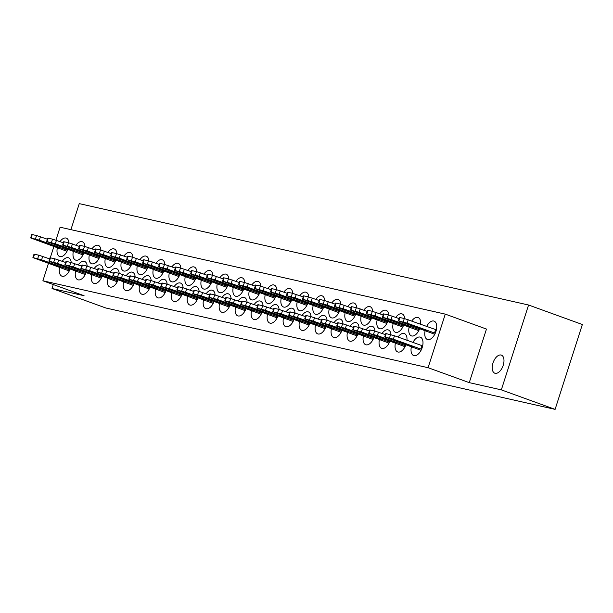 <?xml version="1.0" encoding="UTF-8"?>
<svg xmlns="http://www.w3.org/2000/svg" width="613" height="613" viewBox="0 0 613 613"><rect width="100%" height="100%" fill="white"/><g stroke="black" fill="none" stroke-linecap="round" stroke-linejoin="round"><path stroke-width="0.92" d="M495.158 373.309A9.616 5.218 109.9 0 1 494.814 373.21A9.616 5.218 109.9 0 1 493.082 362.697A9.616 5.218 109.9 0 1 501.028 355.019A9.616 5.218 109.9 0 1 501.373 355.126A9.616 5.218 109.9 0 1 503.104 365.632A9.616 5.218 109.9 0 1 495.158 373.309M103.183 269.72A9.77 5.295 -70.1 0 0 100.555 265.015A9.77 5.295 -70.1 0 0 100.203 264.916A9.77 5.295 -70.1 0 0 94.249 268.486M91.582 274.67A9.77 5.295 -70.1 0 0 93.889 283.382A9.77 5.295 -70.1 0 0 94.241 283.482A9.77 5.295 -70.1 0 0 102.103 276.271M119.167 273.329A9.77 5.295 -70.1 0 0 116.539 268.624A9.77 5.295 -70.1 0 0 116.194 268.517A9.77 5.295 -70.1 0 0 110.233 272.095M107.574 278.279A9.77 5.295 -70.1 0 0 109.88 286.991A9.77 5.295 -70.1 0 0 110.233 287.091A9.77 5.295 -70.1 0 0 118.087 279.88M135.159 276.938A9.77 5.295 -70.1 0 0 132.531 272.233A9.77 5.295 -70.1 0 0 132.178 272.126A9.77 5.295 -70.1 0 0 126.224 275.704M123.565 281.88A9.77 5.295 -70.1 0 0 125.872 290.6A9.77 5.295 -70.1 0 0 126.217 290.7A9.77 5.295 -70.1 0 0 134.078 283.49M151.15 280.547A9.77 5.295 -70.1 0 0 148.522 275.835A9.77 5.295 -70.1 0 0 148.17 275.735A9.77 5.295 -70.1 0 0 142.216 279.313M139.549 285.489A9.77 5.295 -70.1 0 0 141.856 294.209A9.77 5.295 -70.1 0 0 142.208 294.309A9.77 5.295 -70.1 0 0 150.07 287.099M167.134 284.148A9.77 5.295 -70.1 0 0 164.506 279.444A9.77 5.295 -70.1 0 0 164.161 279.344A9.77 5.295 -70.1 0 0 158.208 282.922M155.541 289.098A9.77 5.295 -70.1 0 0 157.847 297.811A9.77 5.295 -70.1 0 0 158.2 297.918A9.77 5.295 -70.1 0 0 166.062 290.708M183.126 287.758A9.77 5.295 -70.1 0 0 180.498 283.053A9.77 5.295 -70.1 0 0 180.153 282.953A9.77 5.295 -70.1 0 0 174.192 286.532M171.533 292.707A9.77 5.295 -70.1 0 0 173.839 301.42A9.77 5.295 -70.1 0 0 174.184 301.527A9.77 5.295 -70.1 0 0 182.046 294.309M199.118 291.367A9.77 5.295 -70.1 0 0 196.489 286.662A9.77 5.295 -70.1 0 0 196.137 286.562A9.77 5.295 -70.1 0 0 190.183 290.133M187.517 296.317A9.77 5.295 -70.1 0 0 189.831 305.029A9.77 5.295 -70.1 0 0 190.176 305.128A9.77 5.295 -70.1 0 0 198.037 297.918M215.109 294.976A9.77 5.295 -70.1 0 0 212.481 290.271A9.77 5.295 -70.1 0 0 212.129 290.164A9.77 5.295 -70.1 0 0 206.175 293.742M203.508 299.926A9.77 5.295 -70.1 0 0 205.815 308.638A9.77 5.295 -70.1 0 0 206.167 308.737A9.77 5.295 -70.1 0 0 214.029 301.527M231.093 298.585A9.77 5.295 -70.1 0 0 228.465 293.88A9.77 5.295 -70.1 0 0 228.12 293.773A9.77 5.295 -70.1 0 0 222.159 297.351M219.5 303.527A9.77 5.295 -70.1 0 0 221.806 312.247A9.77 5.295 -70.1 0 0 222.159 312.346A9.77 5.295 -70.1 0 0 230.013 305.136M247.085 302.194A9.77 5.295 -70.1 0 0 244.457 297.489A9.77 5.295 -70.1 0 0 244.104 297.382A9.77 5.295 -70.1 0 0 238.15 300.96M235.492 307.136A9.77 5.295 -70.1 0 0 237.798 315.856A9.77 5.295 -70.1 0 0 238.143 315.956A9.77 5.295 -70.1 0 0 246.005 308.745M263.077 305.803A9.77 5.295 -70.1 0 0 260.448 301.09A9.77 5.295 -70.1 0 0 260.096 300.991A9.77 5.295 -70.1 0 0 254.142 304.569M251.476 310.745A9.77 5.295 -70.1 0 0 253.782 319.457A9.77 5.295 -70.1 0 0 254.134 319.565A9.77 5.295 -70.1 0 0 261.996 312.354M279.061 309.404A9.77 5.295 -70.1 0 0 276.432 304.699A9.77 5.295 -70.1 0 0 276.088 304.6A9.77 5.295 -70.1 0 0 270.134 308.178M267.467 314.354A9.77 5.295 -70.1 0 0 269.774 323.066A9.77 5.295 -70.1 0 0 270.126 323.174A9.77 5.295 -70.1 0 0 277.988 315.963M295.052 313.013A9.77 5.295 -70.1 0 0 292.424 308.308A9.77 5.295 -70.1 0 0 292.079 308.209A9.77 5.295 -70.1 0 0 286.118 311.779M283.459 317.963A9.77 5.295 -70.1 0 0 285.765 326.675A9.77 5.295 -70.1 0 0 286.11 326.775A9.77 5.295 -70.1 0 0 293.972 319.565M311.044 316.622A9.77 5.295 -70.1 0 0 308.416 311.917A9.77 5.295 -70.1 0 0 308.063 311.818A9.77 5.295 -70.1 0 0 302.109 315.389M299.443 321.572A9.77 5.295 -70.1 0 0 301.757 330.284A9.77 5.295 -70.1 0 0 302.102 330.384A9.77 5.295 -70.1 0 0 309.963 323.174M327.036 320.231A9.77 5.295 -70.1 0 0 324.407 315.526A9.77 5.295 -70.1 0 0 324.055 315.419A9.77 5.295 -70.1 0 0 318.101 318.998M315.434 325.181A9.77 5.295 -70.1 0 0 317.741 333.893A9.77 5.295 -70.1 0 0 318.093 333.993A9.77 5.295 -70.1 0 0 325.955 326.783M343.019 323.84A9.77 5.295 -70.1 0 0 340.391 319.135A9.77 5.295 -70.1 0 0 340.046 319.028A9.77 5.295 -70.1 0 0 334.085 322.607M331.426 328.783A9.77 5.295 -70.1 0 0 333.733 337.502A9.77 5.295 -70.1 0 0 334.085 337.602A9.77 5.295 -70.1 0 0 341.947 330.392M359.011 327.449A9.77 5.295 -70.1 0 0 356.383 322.737A9.77 5.295 -70.1 0 0 356.03 322.637A9.77 5.295 -70.1 0 0 350.077 326.216M347.418 332.392A9.77 5.295 -70.1 0 0 349.724 341.104A9.77 5.295 -70.1 0 0 350.069 341.211A9.77 5.295 -70.1 0 0 357.931 334.001M375.003 331.051A9.77 5.295 -70.1 0 0 372.375 326.346A9.77 5.295 -70.1 0 0 372.022 326.246A9.77 5.295 -70.1 0 0 366.068 329.825M363.402 336.001A9.77 5.295 -70.1 0 0 365.708 344.713A9.77 5.295 -70.1 0 0 366.061 344.82A9.77 5.295 -70.1 0 0 373.922 337.61M390.987 334.66A9.77 5.295 -70.1 0 0 388.358 329.955A9.77 5.295 -70.1 0 0 388.014 329.855A9.77 5.295 -70.1 0 0 382.06 333.434M379.393 339.61A9.77 5.295 -70.1 0 0 381.7 348.322A9.77 5.295 -70.1 0 0 382.052 348.422A9.77 5.295 -70.1 0 0 389.914 341.211M406.963 340.246A9.77 5.295 -70.1 0 0 404.35 333.564A9.77 5.295 -70.1 0 0 404.005 333.464A9.77 5.295 -70.1 0 0 398.044 337.035M395.385 343.219A9.77 5.295 -70.1 0 0 397.691 351.931A9.77 5.295 -70.1 0 0 398.036 352.031A9.77 5.295 -70.1 0 0 405.898 344.82M411.369 346.828A9.77 5.295 -70.1 0 0 413.683 355.54A9.77 5.295 -70.1 0 0 414.028 355.64A9.77 5.295 -70.1 0 0 422.104 347.847A9.77 5.295 -70.1 0 0 420.342 337.173A9.77 5.295 -70.1 0 0 419.989 337.066A9.77 5.295 -70.1 0 0 412.97 342.406M87.192 266.111A9.77 5.295 -70.1 0 0 84.563 261.406A9.77 5.295 -70.1 0 0 84.211 261.307A9.77 5.295 -70.1 0 0 78.257 264.885M75.591 271.061A9.77 5.295 -70.1 0 0 77.905 279.773A9.77 5.295 -70.1 0 0 78.249 279.873A9.77 5.295 -70.1 0 0 86.111 272.662M71.2 262.502A9.77 5.295 -70.1 0 0 68.572 257.797A9.77 5.295 -70.1 0 0 68.227 257.698A9.77 5.295 -70.1 0 0 62.265 261.276M59.607 267.452A9.77 5.295 -70.1 0 0 61.913 276.164A9.77 5.295 -70.1 0 0 62.258 276.271A9.77 5.295 -70.1 0 0 70.12 269.061M100.915 250.058A9.77 5.295 -70.1 0 0 98.287 245.353A9.77 5.295 -70.1 0 0 97.942 245.254A9.77 5.295 -70.1 0 0 91.988 248.824M89.322 255.008A9.77 5.295 -70.1 0 0 91.628 263.72A9.77 5.295 -70.1 0 0 91.981 263.82A9.77 5.295 -70.1 0 0 99.842 256.609M116.907 253.667A9.77 5.295 -70.1 0 0 114.279 248.962A9.77 5.295 -70.1 0 0 113.934 248.863A9.77 5.295 -70.1 0 0 107.972 252.433M105.313 258.617A9.77 5.295 -70.1 0 0 107.62 267.329A9.77 5.295 -70.1 0 0 107.965 267.429A9.77 5.295 -70.1 0 0 115.826 260.219M132.898 257.276A9.77 5.295 -70.1 0 0 130.27 252.571A9.77 5.295 -70.1 0 0 129.918 252.464A9.77 5.295 -70.1 0 0 123.964 256.042M121.297 262.218A9.77 5.295 -70.1 0 0 123.611 270.938A9.77 5.295 -70.1 0 0 123.956 271.038A9.77 5.295 -70.1 0 0 131.818 263.828M148.89 260.885A9.77 5.295 -70.1 0 0 146.262 256.18A9.77 5.295 -70.1 0 0 145.909 256.073A9.77 5.295 -70.1 0 0 139.956 259.651M137.289 265.827A9.77 5.295 -70.1 0 0 139.595 274.547A9.77 5.295 -70.1 0 0 139.948 274.647A9.77 5.295 -70.1 0 0 147.81 267.437M164.874 264.494A9.77 5.295 -70.1 0 0 162.246 259.782A9.77 5.295 -70.1 0 0 161.901 259.682A9.77 5.295 -70.1 0 0 155.94 263.261M153.281 269.436A9.77 5.295 -70.1 0 0 155.587 278.149A9.77 5.295 -70.1 0 0 155.94 278.256A9.77 5.295 -70.1 0 0 163.801 271.046M180.866 268.096A9.77 5.295 -70.1 0 0 178.237 263.391A9.77 5.295 -70.1 0 0 177.885 263.291A9.77 5.295 -70.1 0 0 171.931 266.87M169.272 273.046A9.77 5.295 -70.1 0 0 171.579 281.758A9.77 5.295 -70.1 0 0 171.924 281.865A9.77 5.295 -70.1 0 0 179.785 274.655M196.857 271.705A9.77 5.295 -70.1 0 0 194.229 267A9.77 5.295 -70.1 0 0 193.877 266.9A9.77 5.295 -70.1 0 0 187.923 270.471M185.256 276.655A9.77 5.295 -70.1 0 0 187.563 285.367A9.77 5.295 -70.1 0 0 187.915 285.466A9.77 5.295 -70.1 0 0 195.777 278.256M212.841 275.314A9.77 5.295 -70.1 0 0 210.213 270.609A9.77 5.295 -70.1 0 0 209.868 270.509A9.77 5.295 -70.1 0 0 203.914 274.08M201.248 280.264A9.77 5.295 -70.1 0 0 203.554 288.976A9.77 5.295 -70.1 0 0 203.907 289.075A9.77 5.295 -70.1 0 0 211.769 281.865M228.833 278.923A9.77 5.295 -70.1 0 0 226.205 274.218A9.77 5.295 -70.1 0 0 225.86 274.111A9.77 5.295 -70.1 0 0 219.898 277.689M217.24 283.873A9.77 5.295 -70.1 0 0 219.546 292.585A9.77 5.295 -70.1 0 0 219.891 292.685A9.77 5.295 -70.1 0 0 227.752 285.474M244.825 282.532A9.77 5.295 -70.1 0 0 242.196 277.827A9.77 5.295 -70.1 0 0 241.844 277.72A9.77 5.295 -70.1 0 0 235.89 281.298M233.224 287.474A9.77 5.295 -70.1 0 0 235.538 296.194A9.77 5.295 -70.1 0 0 235.882 296.294A9.77 5.295 -70.1 0 0 243.744 289.083M260.816 286.141A9.77 5.295 -70.1 0 0 258.188 281.428A9.77 5.295 -70.1 0 0 257.835 281.329A9.77 5.295 -70.1 0 0 251.882 284.907M249.215 291.083A9.77 5.295 -70.1 0 0 251.522 299.795A9.77 5.295 -70.1 0 0 251.874 299.903A9.77 5.295 -70.1 0 0 259.736 292.692M276.8 289.742A9.77 5.295 -70.1 0 0 274.172 285.037A9.77 5.295 -70.1 0 0 273.827 284.938A9.77 5.295 -70.1 0 0 267.866 288.516M265.207 294.692A9.77 5.295 -70.1 0 0 267.513 303.404A9.77 5.295 -70.1 0 0 267.866 303.512A9.77 5.295 -70.1 0 0 275.727 296.301M292.792 293.351A9.77 5.295 -70.1 0 0 290.164 288.646A9.77 5.295 -70.1 0 0 289.811 288.547A9.77 5.295 -70.1 0 0 283.857 292.125M281.198 298.301A9.77 5.295 -70.1 0 0 283.505 307.013A9.77 5.295 -70.1 0 0 283.85 307.113A9.77 5.295 -70.1 0 0 291.711 299.903M308.783 296.96A9.77 5.295 -70.1 0 0 306.155 292.255A9.77 5.295 -70.1 0 0 305.803 292.156A9.77 5.295 -70.1 0 0 299.849 295.727M297.182 301.91A9.77 5.295 -70.1 0 0 299.489 310.622A9.77 5.295 -70.1 0 0 299.841 310.722A9.77 5.295 -70.1 0 0 307.703 303.512M324.767 300.569A9.77 5.295 -70.1 0 0 322.139 295.864A9.77 5.295 -70.1 0 0 321.794 295.757A9.77 5.295 -70.1 0 0 315.841 299.336M313.174 305.519A9.77 5.295 -70.1 0 0 315.48 314.231A9.77 5.295 -70.1 0 0 315.833 314.331A9.77 5.295 -70.1 0 0 323.695 307.121M340.759 304.178A9.77 5.295 -70.1 0 0 338.131 299.473A9.77 5.295 -70.1 0 0 337.786 299.366A9.77 5.295 -70.1 0 0 331.825 302.945M329.166 309.121A9.77 5.295 -70.1 0 0 331.472 317.841A9.77 5.295 -70.1 0 0 331.817 317.94A9.77 5.295 -70.1 0 0 339.679 310.73M356.751 307.787A9.77 5.295 -70.1 0 0 354.122 303.075A9.77 5.295 -70.1 0 0 353.77 302.975A9.77 5.295 -70.1 0 0 347.816 306.554M345.15 312.73A9.77 5.295 -70.1 0 0 347.464 321.45A9.77 5.295 -70.1 0 0 347.809 321.549A9.77 5.295 -70.1 0 0 355.67 314.339M372.742 311.396A9.77 5.295 -70.1 0 0 370.114 306.684A9.77 5.295 -70.1 0 0 369.762 306.584A9.77 5.295 -70.1 0 0 363.808 310.163M361.141 316.339A9.77 5.295 -70.1 0 0 363.448 325.051A9.77 5.295 -70.1 0 0 363.8 325.158A9.77 5.295 -70.1 0 0 371.662 317.948M388.726 314.998A9.77 5.295 -70.1 0 0 386.098 310.293A9.77 5.295 -70.1 0 0 385.753 310.193A9.77 5.295 -70.1 0 0 379.792 313.772M377.133 319.948A9.77 5.295 -70.1 0 0 379.439 328.66A9.77 5.295 -70.1 0 0 379.792 328.767A9.77 5.295 -70.1 0 0 387.654 321.549M404.718 318.607A9.77 5.295 -70.1 0 0 402.09 313.902A9.77 5.295 -70.1 0 0 401.737 313.802A9.77 5.295 -70.1 0 0 395.783 317.373M393.125 323.557A9.77 5.295 -70.1 0 0 395.431 332.269A9.77 5.295 -70.1 0 0 395.776 332.369A9.77 5.295 -70.1 0 0 403.638 325.158M420.694 324.193A9.77 5.295 -70.1 0 0 418.081 317.511A9.77 5.295 -70.1 0 0 417.729 317.411A9.77 5.295 -70.1 0 0 411.775 320.982M409.109 327.166A9.77 5.295 -70.1 0 0 411.415 335.878A9.77 5.295 -70.1 0 0 411.767 335.978A9.77 5.295 -70.1 0 0 419.629 328.767M425.1 330.775A9.77 5.295 -70.1 0 0 427.407 339.487A9.77 5.295 -70.1 0 0 427.759 339.587A9.77 5.295 -70.1 0 0 435.828 331.794A9.77 5.295 -70.1 0 0 434.065 321.12A9.77 5.295 -70.1 0 0 433.72 321.013A9.77 5.295 -70.1 0 0 426.702 326.346M84.931 246.449A9.77 5.295 -70.1 0 0 82.303 241.744A9.77 5.295 -70.1 0 0 81.95 241.645A9.77 5.295 -70.1 0 0 75.997 245.223M73.33 251.399A9.77 5.295 -70.1 0 0 75.637 260.111A9.77 5.295 -70.1 0 0 75.989 260.219A9.77 5.295 -70.1 0 0 83.851 253M68.94 242.84A9.77 5.295 -70.1 0 0 66.311 238.135A9.77 5.295 -70.1 0 0 65.959 238.036A9.77 5.295 -70.1 0 0 60.005 241.614M57.346 247.79A9.77 5.295 -70.1 0 0 59.653 256.502A9.77 5.295 -70.1 0 0 59.997 256.609A9.77 5.295 -70.1 0 0 67.859 249.399M53.285 284.555L52.028 288.485L84.081 295.719L42.895 280.785L428.081 367.7L469.267 382.635L501.327 389.868L555.102 409.369L582.35 324.515L528.575 305.013L79.269 203.631L70.916 229.653M555.102 409.369L105.804 307.987L52.028 288.485M469.267 382.635L486.469 329.066L445.276 314.124L60.089 227.208L55.936 240.15M528.575 305.013L501.327 389.868M428.081 367.7L445.276 314.124M42.895 280.785L48.481 263.383M50.274 257.782L53.89 246.526M67.499 250.273L39.339 240.15L30.65 237.928L67.009 251.299M38.021 240.48L59.001 247.629L42.343 241.453L38.021 240.48L38.144 240.104M47.385 239.216L36.558 235.53L31.753 234.495L30.65 237.928M66.779 250.012L67.07 249.108M69.269 270.961L32.91 257.59L34.014 254.157L38.818 255.192L49.645 258.878M32.91 257.59L41.607 259.812L69.759 269.935M40.282 260.142L44.603 261.115L61.262 267.291L55.239 265.567L40.282 260.142L40.404 259.766M69.33 268.77L69.039 269.674M83.491 253.882L55.331 243.759L46.642 241.53L82.993 254.908M54.013 244.089L74.993 251.238L58.327 245.062L54.013 244.089L54.136 243.713M63.377 242.825L52.542 239.139L47.737 238.105L46.642 241.53M82.77 253.621L83.054 252.717M85.261 274.57L48.902 261.192L49.998 257.766L54.81 258.801L65.637 262.487M48.902 261.192L57.591 263.421L85.751 273.544M56.273 263.751L60.587 264.724L77.253 270.9L71.231 269.176L56.273 263.751L56.396 263.375M85.322 272.379L85.031 273.275M99.482 257.491L71.323 247.361L62.626 245.139L98.984 258.51M70.005 247.698L90.985 254.847L74.319 248.671L70.005 247.698L70.12 247.323M79.361 246.434L68.533 242.748L63.729 241.714L62.626 245.139M98.754 257.222L99.045 256.318M101.245 278.172L64.894 264.801L65.989 261.376L70.794 262.402L81.621 266.088M64.894 264.801L73.583 267.023L101.743 277.153M72.265 267.36L76.579 268.333L93.245 274.509L87.222 272.785L72.265 267.36L72.38 266.984M101.306 275.98L101.015 276.884M115.466 261.092L87.314 250.97L78.617 248.748L114.976 262.119M85.989 251.307L106.968 258.456L90.31 252.28L85.989 251.307L86.111 250.932M95.352 250.035L84.525 246.349L79.721 245.323L78.617 248.748M114.746 260.832L115.037 259.927M117.236 281.781L80.878 268.41L81.981 264.985L86.785 266.011L97.613 269.697M80.878 268.41L89.575 270.632L117.727 280.754M88.249 270.961L92.571 271.942L109.229 278.118L103.214 276.386L88.249 270.961L88.372 270.594M117.298 279.589L117.006 280.493M131.458 264.701L103.298 254.579L94.609 252.357L130.967 265.728M101.98 254.908L122.96 262.065L106.294 255.889L101.98 254.908L102.103 254.541M111.344 253.644L100.517 249.958L95.712 248.932L94.609 252.357M130.738 264.441L131.029 263.536M133.228 285.39L96.869 272.019L97.973 268.586L102.777 269.62L113.604 273.306M96.869 272.019L105.559 274.241L133.718 284.363M104.241 274.57L108.562 275.543L125.221 281.727L119.198 279.995L104.241 274.57L104.363 274.203M133.289 283.198L132.998 284.103M147.449 268.31L119.29 258.188L110.601 255.966L146.951 269.337M117.972 258.517L138.952 265.674L122.286 259.491L117.972 258.517L118.087 258.15M127.328 257.253L116.501 253.567L111.696 252.533L110.601 255.966M146.722 268.05L147.013 267.145M149.212 288.999L112.861 275.628L113.957 272.195L118.761 273.229L129.596 276.915M112.861 275.628L121.55 277.85L149.71 287.972M120.232 278.179L124.546 279.153L141.212 285.336L135.189 283.604L120.232 278.179L120.355 277.804M149.273 286.807L148.99 287.712M163.441 271.919L135.281 261.797L126.584 259.575L162.943 272.946M133.963 262.126L154.936 269.276L138.277 263.1L133.963 262.126L134.078 261.751M143.319 260.862L132.492 257.176L127.688 256.142L126.584 259.575M162.713 271.659L163.004 270.754M165.203 292.608L128.845 279.237L129.948 275.804L134.753 276.838L145.58 280.524M128.845 279.237L137.542 281.459L165.702 291.581M136.224 281.788L140.538 282.762L157.204 288.938L151.181 287.213L136.224 281.788L136.339 281.413M165.265 290.416L164.974 291.321M179.425 275.528L151.265 265.406L142.576 263.184L178.935 276.555M149.947 265.736L170.927 272.885L154.269 266.709L149.947 265.736L150.07 265.36M159.311 264.471L148.484 260.786L143.68 259.751L142.576 263.184M178.705 275.268L178.996 274.363M181.195 296.217L144.837 282.838L145.94 279.413L150.744 280.447L161.571 284.133M144.837 282.838L153.534 285.068L181.686 295.19M152.208 285.397L156.53 286.371L173.188 292.547L167.165 290.823L152.208 285.397L152.331 285.022M181.256 294.025L180.965 294.93M195.417 279.137L167.257 269.007L158.568 266.785L194.919 280.156M165.939 269.345L186.919 276.494L170.253 270.318L165.939 269.345L166.062 268.969M175.303 268.08L164.468 264.395L159.664 263.36L158.568 266.785M194.696 278.869L194.98 277.965M197.187 299.818L160.828 286.447L161.932 283.022L166.736 284.057L177.563 287.742M160.828 286.447L169.517 288.669L197.677 298.799M168.2 289.007L172.514 289.98L189.179 296.156L183.157 294.432L168.2 289.007L168.322 288.631M197.248 297.627L196.957 298.531M211.408 282.739L183.249 272.616L174.552 270.394L210.91 283.765M181.931 272.954L202.911 280.103L186.245 273.927L181.931 272.954L182.046 272.578M191.287 271.682L180.46 267.996L175.655 266.969L174.552 270.394M210.68 282.478L210.972 281.574M213.171 303.427L176.82 290.056L177.916 286.631L182.72 287.658L193.547 291.344M176.82 290.056L185.509 292.278L213.669 302.401M184.191 292.616L188.505 293.589L205.171 299.765L199.148 298.033L184.191 292.616L184.306 292.24M213.232 301.236L212.941 302.14M227.392 286.348L199.24 276.225L190.543 274.003L226.902 287.374M197.915 276.555L218.895 283.712L202.236 277.536L197.915 276.555L198.037 276.187M207.278 275.291L196.451 271.605L191.647 270.578L190.543 274.003M226.672 286.087L226.963 285.183M229.162 307.036L192.804 293.665L193.907 290.24L198.712 291.267L209.539 294.953M192.804 293.665L201.501 295.887L229.653 306.01M200.175 296.217L204.497 297.198L221.155 303.374L215.14 301.642L200.175 296.217L200.298 295.849M229.224 304.845L228.933 305.749M243.384 289.957L215.224 279.834L206.535 277.612L242.894 290.983M213.906 280.164L234.886 287.321L218.22 281.137L213.906 280.164L214.029 279.796M223.27 278.9L212.443 275.214L207.638 274.18L206.535 277.612M242.664 289.696L242.955 288.792M245.154 310.645L208.795 297.274L209.899 293.842L214.703 294.876L225.53 298.562M208.795 297.274L217.485 299.496L245.644 309.619M216.167 299.826L220.488 300.799L237.147 306.983L231.124 305.251L216.167 299.826L216.289 299.45M245.215 308.454L244.924 309.358M259.376 293.566L231.216 283.444L222.527 281.221L258.878 294.592M229.898 283.773L250.878 290.922L234.212 284.746L229.898 283.773L230.013 283.398M239.254 282.509L228.427 278.823L223.622 277.789L222.527 281.221M258.648 293.305L258.939 292.401M261.138 314.254L224.787 300.883L225.883 297.451L230.687 298.485L241.522 302.171M224.787 300.883L233.476 303.106L261.636 313.228M232.158 303.435L236.472 304.408L253.138 310.584L247.116 308.86L232.158 303.435L232.281 303.06M261.199 312.063L260.916 312.967M275.367 297.175L247.208 287.053L238.511 284.83L274.869 298.202M245.89 287.382L266.862 294.531L250.204 288.355L245.89 287.382L246.005 287.007M255.246 286.118L244.418 282.432L239.614 281.398L238.511 284.83M274.639 296.914L274.93 296.01M277.13 317.863L240.771 304.492L241.874 301.06L246.679 302.094L257.506 305.78M240.771 304.492L249.468 306.715L277.628 316.837M248.15 307.044L252.464 308.017L269.13 314.193L263.107 312.469L248.15 307.044L248.265 306.669M277.191 315.672L276.9 316.576M291.351 300.784L263.192 290.662L254.502 288.432L290.861 301.811M261.874 290.991L282.854 298.14L266.195 291.964L261.874 290.991L261.996 290.616M271.237 289.727L260.41 286.041L255.606 285.007L254.502 288.432M290.631 300.516L290.922 299.619M293.121 321.465L256.763 308.094L257.866 304.669L262.671 305.703L273.498 309.389M256.763 308.094L265.46 310.316L293.612 320.446M264.134 310.653L268.456 311.626L285.114 317.802L279.091 316.078L264.134 310.653L264.257 310.278M293.183 319.273L292.891 320.178M307.343 304.393L279.183 294.263L270.494 292.041L306.845 305.412M277.865 294.6L298.845 301.749L282.179 295.573L277.865 294.6L277.988 294.225M287.229 293.328L276.394 289.642L271.59 288.616L270.494 292.041M306.623 304.125L306.906 303.22M309.113 325.074L272.754 311.703L273.858 308.278L278.662 309.304L289.489 312.99M272.754 311.703L281.444 313.925L309.603 324.047M280.126 314.262L284.44 315.235L301.106 321.411L295.083 319.687L280.126 314.262L280.248 313.887M309.174 322.882L308.883 323.787M323.335 307.994L295.175 297.872L286.478 295.65L322.836 309.021M293.857 298.209L314.837 305.358L298.171 299.182L293.857 298.209L293.972 297.834M303.213 296.937L292.386 293.252L287.581 292.225L286.478 295.65M322.607 307.734L322.898 306.829M325.097 328.683L288.746 315.312L289.842 311.887L294.646 312.914L305.473 316.599M288.746 315.312L297.435 317.534L325.595 327.656M296.117 317.863L300.431 318.844L317.097 325.02L311.075 323.289L296.117 317.863L296.232 317.496M325.158 326.491L324.867 327.396M339.318 311.603L311.166 301.481L302.47 299.259L338.828 312.63M309.841 301.811L330.821 308.967L314.163 302.784L309.841 301.811L309.963 301.443M319.204 300.546L308.377 296.861L303.573 295.834L302.47 299.259M338.598 311.343L338.889 310.439M341.089 332.292L304.73 318.921L305.833 315.488L310.638 316.523L321.465 320.208M304.73 318.921L313.427 321.143L341.579 331.265M312.101 321.473L316.423 322.446L333.081 328.629L327.066 326.898L312.101 321.473L312.224 321.105M341.15 330.101L340.859 331.005M355.31 315.212L327.15 305.09L318.461 302.868L354.82 316.239M325.832 305.42L346.812 312.576L330.154 306.393L325.832 305.42L325.955 305.044M335.196 304.155L324.369 300.47L319.565 299.435L318.461 302.868M354.59 314.952L354.881 314.048M357.08 335.901L320.722 322.53L321.825 319.097L326.629 320.132L337.456 323.817M320.722 322.53L329.411 324.752L357.571 334.874M328.093 325.082L332.415 326.055L349.073 332.231L343.05 330.507L328.093 325.082L328.216 324.706M357.141 333.71L356.85 334.614M371.302 318.821L343.142 308.699L334.453 306.477L370.804 319.848M341.824 309.029L362.804 316.178L346.138 310.002L341.824 309.029L341.939 308.653M351.18 307.764L340.353 304.079L335.549 303.044L334.453 306.477M370.574 318.561L370.865 317.657M373.064 339.51L336.713 326.139L337.809 322.706L342.613 323.741L353.448 327.426M336.713 326.139L345.403 328.361L373.562 338.483M344.085 328.691L348.399 329.664L365.064 335.84L359.042 334.116L344.085 328.691L344.207 328.315M373.125 337.319L372.842 338.223M387.293 322.43L359.134 312.308L350.437 310.078L386.795 323.457M357.816 312.638L378.788 319.787L362.13 313.611L357.816 312.638L357.931 312.262M367.172 311.373L356.345 307.688L351.54 306.653L350.437 310.078M386.565 322.17L386.857 321.266M389.056 343.119L352.697 329.74L353.801 326.315L358.605 327.35L369.432 331.035M352.697 329.74L361.394 331.97L389.554 342.092M360.076 332.3L364.39 333.273L381.056 339.449L375.033 337.725L360.076 332.3L360.191 331.924M389.117 340.928L388.826 341.824M403.277 326.039L375.118 315.91L366.428 313.687L402.787 327.058M373.8 316.247L394.78 323.396L378.121 317.22L373.8 316.247L373.922 315.871M383.163 314.982L372.336 311.297L367.532 310.262L366.428 313.687M402.557 325.771L402.848 324.867M405.047 346.72L368.689 333.349L369.792 329.924L374.597 330.951L385.424 334.637M368.689 333.349L377.386 335.572L405.538 345.701M376.06 335.909L380.382 336.882L397.04 343.058L391.017 341.334L376.06 335.909L376.183 335.533M405.109 344.529L404.818 345.433M419.269 329.641L391.109 319.519L382.42 317.296L418.771 330.668M389.791 319.856L410.771 327.005L394.105 320.829L389.791 319.856L389.914 319.48M399.155 318.584L388.32 314.898L383.516 313.871L382.42 317.296M418.549 329.38L418.832 328.476M421.039 350.329L384.68 336.958L385.784 333.533L394.473 335.755L422.648 345.885M384.68 336.958L393.37 339.181L421.529 349.303M392.052 339.518L396.366 340.491L413.032 346.667L407.009 344.935L392.052 339.518L392.174 339.142M421.905 345.617L420.809 349.042M435.261 333.25L407.101 323.128L398.404 320.906L434.763 334.277M405.783 323.457L426.763 330.614L410.097 324.438L405.783 323.457L405.898 323.089M436.379 329.832L404.312 318.507L399.507 317.48L398.404 320.906M434.533 332.989L435.636 329.564M35.454 238.955L36.558 235.53M39.339 240.15L40.443 236.718M31.14 237.982L32.236 234.557M52.979 245.905L53.147 245.376M34.497 254.219L33.401 257.644M38.818 255.192L37.715 258.617M42.703 256.38L41.607 259.812M55.415 265.038L55.239 265.567M51.446 242.564L52.542 239.139M55.331 243.759L56.434 240.327M47.124 241.591L48.228 238.166M68.97 249.514L69.139 248.985M50.488 257.82L49.385 261.253M54.81 258.801L53.706 262.226M58.695 259.989L57.591 263.421M71.399 268.647L71.231 269.176M67.43 246.173L68.533 242.748M71.323 247.361L72.426 243.936M63.116 245.2L64.219 241.767M84.962 253.123L85.13 252.587M66.48 261.429L65.376 264.862M70.794 262.402L69.698 265.835M74.686 263.598L73.583 267.023M87.391 272.249L87.222 272.785M83.422 249.782L84.525 246.349M87.314 250.97L88.41 247.545M79.108 248.809L80.203 245.376M100.946 256.724L101.122 256.196M82.471 265.038L81.368 268.471M86.785 266.011L85.682 269.444M90.67 267.207L89.575 270.632M103.382 275.858L103.214 276.386M99.413 253.391L100.517 249.958M103.298 254.579L104.402 251.154M95.099 252.418L96.195 248.985M116.937 260.333L117.106 259.805M98.455 268.647L97.36 272.072M102.777 269.62L101.674 273.053M106.662 270.816L105.559 274.241M119.366 279.467L119.198 279.995M115.405 257L116.501 253.567M119.29 258.188L120.393 254.763M111.083 256.019L112.187 252.594M132.929 263.942L133.098 263.414M114.447 272.256L113.344 275.681M118.761 273.229L117.665 276.655M122.654 274.417L121.55 277.85M135.358 283.076L135.189 283.604M131.389 260.602L132.492 257.176M135.281 261.797L136.377 258.364M127.075 259.628L128.178 256.203M148.921 267.552L149.089 267.023M130.439 275.865L129.335 279.29M134.753 276.838L133.649 280.264M138.645 278.026L137.542 281.459M151.35 286.685L151.181 287.213M147.381 264.211L148.484 260.786M151.265 265.406L152.369 261.973M143.067 263.238L144.162 259.812M164.905 271.161L165.073 270.632M146.423 279.474L145.327 282.899M150.744 280.447L149.641 283.873M154.629 281.635L153.534 285.068M167.341 290.294L167.165 290.823M163.372 267.82L164.468 264.395M167.257 269.007L168.36 265.582M159.051 266.847L160.154 263.414M180.896 274.77L181.065 274.241M162.414 283.076L161.311 286.509M166.736 284.057L165.633 287.482M170.621 285.244L169.517 288.669M183.325 293.895L183.157 294.432M179.364 271.429L180.46 267.996M183.249 272.616L184.352 269.191M175.042 270.456L176.146 267.023M196.888 278.379L197.057 277.842M178.406 286.685L177.303 290.118M182.72 287.658L181.624 291.091M186.613 288.853L185.509 292.278M199.317 297.504L199.148 298.033M195.348 275.038L196.451 271.605M199.24 276.225L200.336 272.8M191.034 274.065L192.13 270.632M212.872 281.98L213.048 281.451M194.398 290.294L193.294 293.727M198.712 291.267L197.608 294.7M202.596 292.462L201.501 295.887M215.309 301.113L215.14 301.642M211.339 278.647L212.443 275.214M215.224 279.834L216.328 276.409M207.025 277.666L208.121 274.241M228.864 285.589L229.032 285.06M210.382 293.903L209.286 297.328M214.703 294.876L213.6 298.309M218.588 296.064L217.485 299.496M231.293 304.722L231.124 305.251M227.331 282.248L228.427 278.823M231.216 283.444L232.319 280.011M223.009 281.275L224.113 277.85M244.855 289.198L245.024 288.669M226.373 297.512L225.27 300.937M230.687 298.485L229.591 301.91M234.58 299.673L233.476 303.106M247.284 308.331L247.116 308.86M243.315 285.857L244.418 282.432M247.208 287.053L248.303 283.62M239.001 284.884L240.104 281.459M260.847 292.807L261.015 292.278M242.365 301.121L241.261 304.546M246.679 302.094L245.575 305.519M250.571 303.282L249.468 306.715M263.276 311.94L263.107 312.469M259.307 289.466L260.41 286.041M263.192 290.662L264.295 287.229M254.993 288.493L256.088 285.068M276.831 296.416L276.999 295.887M258.349 304.722L257.253 308.155M262.671 305.703L261.567 309.128M266.555 306.891L265.46 310.316M279.267 315.549L279.091 316.078M275.298 293.075L276.394 289.642M279.183 294.263L280.287 290.838M270.977 292.102L272.08 288.669M292.822 300.025L292.991 299.489M274.34 308.331L273.237 311.764M278.662 309.304L277.559 312.737M282.547 310.5L281.444 313.925M295.251 319.151L295.083 319.687M291.29 296.684L292.386 293.252M295.175 297.872L296.278 294.447M286.968 295.711L288.072 292.278M308.814 303.627L308.983 303.098M290.332 311.94L289.229 315.373M294.646 312.914L293.55 316.346M298.539 314.109L297.435 317.534M311.243 322.76L311.075 323.289M307.274 300.293L308.377 296.861M311.166 301.481L312.262 298.056M302.96 299.32L304.056 295.887M324.798 307.236L324.974 306.707M306.324 315.549L305.22 318.975M310.638 316.523L309.534 319.955M314.523 317.718L313.427 321.143M327.235 326.369L327.066 326.898M323.266 303.895L324.369 300.47M327.15 305.09L328.254 301.657M318.952 302.922L320.047 299.496M340.79 310.845L340.958 310.316M322.308 319.158L321.212 322.584M326.629 320.132L325.526 323.557M330.514 321.319L329.411 324.752M343.219 329.978L343.05 330.507M339.257 307.504L340.353 304.079M343.142 308.699L344.245 305.266M334.936 306.531L336.039 303.106M356.781 314.454L356.95 313.925M338.299 322.767L337.196 326.193M342.613 323.741L341.518 327.166M346.506 324.928L345.403 328.361M359.21 333.587L359.042 334.116M355.241 311.113L356.345 307.688M359.134 312.308L360.229 308.875M350.927 310.14L352.031 306.715M372.773 318.063L372.942 317.534M354.291 326.377L353.188 329.802M358.605 327.35L357.502 330.775M362.498 328.537L361.394 331.97M375.202 337.196L375.033 337.725M371.233 314.722L372.336 311.297M375.118 315.91L376.221 312.484M366.919 313.749L368.015 310.316M388.757 321.672L388.926 321.135M370.275 329.978L369.179 333.411M374.597 330.951L373.493 334.384M378.482 332.146L377.386 335.572M391.194 340.797L391.017 341.334M387.224 318.331L388.32 314.898M391.109 319.519L392.213 316.093M382.903 317.358L384.006 313.925M404.749 325.273L404.917 324.744M386.267 333.587L385.171 337.02M390.588 334.56L389.485 337.993M394.473 335.755L393.37 339.181M407.178 344.406L407.009 344.935M403.216 321.94L404.312 318.507M407.101 323.128L408.204 319.702M398.894 320.967L399.998 317.534M420.74 328.882L420.909 328.353"/></g></svg>
